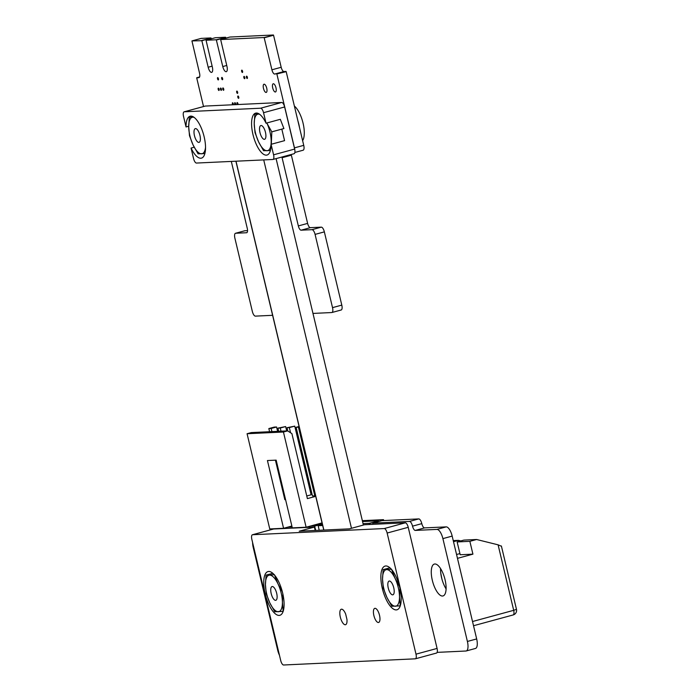 <?xml version="1.0" encoding="UTF-8"?>
<svg xmlns="http://www.w3.org/2000/svg" width="700" height="700" viewBox="0 0 700 700"><rect width="100%" height="100%" fill="white"/><g stroke="black" fill="none" stroke-linecap="round" stroke-linejoin="round"><path stroke-width="1.05" d="M302.969 150.237A4.961 1.873 -105.2 0 0 303.126 150.22A4.961 1.873 -105.2 0 0 303.739 145.346L286.186 71.671L274.671 74.06A4.462 1.689 74.8 0 1 271.915 69.799L264.127 37.52L220.657 39.567L226.957 66.351A5.425 2.047 74.8 0 1 226.284 71.68A5.425 2.047 74.8 0 1 222.775 66.553L216.3 39.769L206.062 40.25L212.345 67.043A5.416 2.047 74.8 0 1 211.68 72.362A5.416 2.047 74.8 0 1 208.171 67.235L201.854 40.688L191.931 40.915L199.535 73.194A4.462 1.689 74.8 0 1 198.992 77.595A4.462 1.689 74.8 0 1 198.844 77.612L196.718 77.954L203.525 106.54M286.186 71.671L276.762 73.955M286.037 71.435L283.946 71.531A4.462 1.689 74.8 0 1 281.19 67.279L273.551 35.236L264.276 37.756M273.551 35.236L264.127 37.52M229.941 37.039L220.666 39.567L229.932 37.039L273.402 35M225.881 38.141L225.724 37.476L216.449 40.005M225.724 37.476L216.3 39.769M215.338 37.721L206.062 40.25L215.329 37.73L225.575 37.249M211.286 38.833L211.129 38.167L201.854 40.688M211.129 38.167L201.696 40.451M210.971 37.931L201.215 38.386L191.94 40.915L201.206 38.395M199.596 76.939L196.752 77.718L199.596 76.939M231.315 161.42L247.257 228.322A4.462 1.689 74.8 0 1 246.715 232.724A4.462 1.689 74.8 0 1 246.566 232.741L235.646 233.257A4.961 1.873 -105.2 0 0 235.489 233.284A4.961 1.873 -105.2 0 0 234.885 238.166L252.332 311.395A4.961 1.873 -105.2 0 0 255.386 316.129L272.606 315.315M247.546 230.615L244.921 230.737A4.961 1.873 -105.2 0 0 244.773 230.755A4.961 1.873 -105.2 0 0 244.624 230.816M322.674 525.508L318.194 525.718L319.191 530.276M322.455 524.562L318.203 525.718L322.455 524.562M315.744 530.434L314.562 525.884L310.319 526.085M322.332 524.046L314.72 526.12M322.271 523.793L314.562 525.884M292.075 526.942L287.77 527.144M322.184 523.442L319.594 523.565M252.612 542.596A9.669 3.649 -105.2 0 0 253.243 547.523L277.734 650.352A9.686 3.657 -105.2 0 0 279.449 655.218M437.132 652.374L465.903 651.017A9.686 3.657 -105.2 0 0 466.209 650.974A9.686 3.657 -105.2 0 0 467.399 641.454L442.899 538.615A9.669 3.649 -105.2 0 0 436.931 529.401L415.284 530.416A4.48 1.689 74.8 0 1 412.527 526.155L412.519 526.146A4.961 1.873 -105.2 0 0 409.465 521.43L372.733 523.154L372.916 524.335M466.209 650.974L475.484 648.454A9.686 3.657 -105.2 0 0 476.674 638.934L452.174 536.095A9.669 3.649 -105.2 0 0 446.206 526.881L424.559 527.896A4.48 1.689 74.8 0 1 421.803 523.635L421.803 523.626A4.961 1.873 -105.2 0 0 418.74 518.91L382.007 520.634L372.733 523.154M382.007 520.634L372.724 523.163M369.469 524.501L369.101 523.329L363.046 523.609M378.648 521.544L378.525 521.036L369.25 523.565M378.525 521.036L369.101 523.329M378.376 520.809L362.556 521.544M312.97 313.425L331.765 312.541A4.961 1.873 -105.2 0 0 331.914 312.515A4.961 1.873 -105.2 0 0 332.526 307.632L315.079 234.395A4.961 1.873 -105.2 0 0 312.016 229.67L301.096 230.186A4.462 1.689 74.8 0 1 298.34 225.925L282.091 157.71A4.48 1.689 74.8 0 1 281.951 157.019M341.04 310.012A4.961 1.873 -105.2 0 0 341.189 309.995A4.961 1.873 -105.2 0 0 341.801 305.113L324.354 231.875A4.961 1.873 -105.2 0 0 321.291 227.15L310.38 227.657A4.462 1.689 74.8 0 1 307.615 223.405L291.366 155.181A4.48 1.689 74.8 0 1 291.226 154.49M294.726 149.38A4.961 1.873 -105.2 0 0 294.464 147.866L276.911 74.191M272.711 87.964A4.244 1.601 -105.2 0 0 275.459 91.98A4.244 1.601 -105.2 0 0 275.896 87.465A4.244 1.601 -105.2 0 0 273.227 83.781A4.244 1.601 -105.2 0 0 272.711 87.964M263.471 88.392A4.244 1.601 -105.2 0 0 266.219 92.418A4.244 1.601 -105.2 0 0 266.656 87.894A4.244 1.601 -105.2 0 0 263.988 84.219A4.244 1.601 -105.2 0 0 263.471 88.392M246.444 77.341A1.199 0.455 -105.2 0 0 247.223 78.479A1.199 0.455 -105.2 0 0 247.345 77.201A1.199 0.455 -105.2 0 0 246.593 76.169A1.199 0.455 -105.2 0 0 246.444 77.341M243.862 77.56A1.199 0.455 -105.2 0 0 244.641 78.689A1.199 0.455 -105.2 0 0 244.764 77.42A1.199 0.455 -105.2 0 0 244.011 76.379A1.199 0.455 -105.2 0 0 243.862 77.56M241.649 71.33A1.199 0.455 -105.2 0 0 242.419 72.468A1.199 0.455 -105.2 0 0 242.541 71.19A1.199 0.455 -105.2 0 0 241.789 70.149A1.199 0.455 -105.2 0 0 241.649 71.33M236.705 92.269A1.199 0.455 -105.2 0 0 237.475 93.397A1.199 0.455 -105.2 0 0 237.598 92.129A1.199 0.455 -105.2 0 0 236.845 91.087A1.199 0.455 -105.2 0 0 236.705 92.269M440.562 568.575A16.52 6.239 -105.2 0 0 441.604 577.78A16.52 6.239 -105.2 0 0 446.092 588.91M432.32 580.309A16.52 6.239 -105.2 0 0 443.021 595.945A16.52 6.239 -105.2 0 0 444.71 578.366A16.52 6.239 -105.2 0 0 434.35 564.069A16.52 6.239 -105.2 0 0 432.32 580.309M237.834 97.204A1.199 0.455 -105.2 0 0 238.604 98.341A1.199 0.455 -105.2 0 0 238.726 97.064A1.199 0.455 -105.2 0 0 237.974 96.022A1.199 0.455 -105.2 0 0 237.834 97.204M238.009 104.527A1.199 0.455 -105.2 0 0 237.79 103.206A1.199 0.455 -105.2 0 0 237.169 102.567A1.199 0.455 -105.2 0 0 237.02 103.74A1.199 0.455 -105.2 0 0 237.352 104.554M235.699 104.632A1.199 0.455 -105.2 0 0 235.48 103.32A1.199 0.455 -105.2 0 0 234.859 102.672A1.199 0.455 -105.2 0 0 234.71 103.854A1.199 0.455 -105.2 0 0 235.043 104.668M221.69 78.601A1.199 0.455 -105.2 0 0 222.469 79.73A1.199 0.455 -105.2 0 0 222.591 78.461A1.199 0.455 -105.2 0 0 221.839 77.42A1.199 0.455 -105.2 0 0 221.69 78.601M233.389 104.746A1.199 0.455 -105.2 0 0 233.17 103.425A1.199 0.455 -105.2 0 0 232.549 102.777A1.199 0.455 -105.2 0 0 232.409 103.959A1.199 0.455 -105.2 0 0 232.733 104.772M222.801 89.127A1.199 0.455 -105.2 0 0 223.58 90.265A1.199 0.455 -105.2 0 0 223.702 88.987A1.199 0.455 -105.2 0 0 222.95 87.946A1.199 0.455 -105.2 0 0 222.801 89.127M220.491 89.233A1.199 0.455 -105.2 0 0 221.27 90.37A1.199 0.455 -105.2 0 0 221.393 89.093A1.199 0.455 -105.2 0 0 220.64 88.06A1.199 0.455 -105.2 0 0 220.491 89.233M217.534 78.794A1.199 0.455 -105.2 0 0 218.312 79.931A1.199 0.455 -105.2 0 0 218.435 78.654A1.199 0.455 -105.2 0 0 217.683 77.612A1.199 0.455 -105.2 0 0 217.534 78.794M218.181 89.346A1.199 0.455 -105.2 0 0 218.96 90.475A1.199 0.455 -105.2 0 0 219.082 89.206A1.199 0.455 -105.2 0 0 218.33 88.165A1.199 0.455 -105.2 0 0 218.181 89.346M275.581 600.346A7.123 2.695 74.8 0 1 271.259 593.854A7.123 2.695 74.8 0 1 272.064 586.556A7.123 2.695 74.8 0 1 272.283 586.521A7.123 2.695 74.8 0 1 276.605 593.014A7.123 2.695 74.8 0 1 275.8 600.311A7.123 2.695 74.8 0 1 275.581 600.346M282.328 591.745L278.049 583.984L274.838 575.864M272.808 573.3L266.07 575.129L265.449 584.579L266.236 593.635L269.815 602.884L274.794 611.747L283.194 611.354L282.415 602.289L282.844 594.387M274.47 574.735L266.07 575.129M265.449 584.579A18.883 7.131 74.8 0 1 269.57 575.129A18.883 7.131 74.8 0 1 278.049 583.984A18.883 7.131 74.8 0 1 282.415 602.289A18.883 7.131 -105.2 0 1 278.294 611.747A18.883 7.131 74.8 0 1 269.815 602.884A18.883 7.131 74.8 0 1 265.449 584.579M392.665 594.851A7.123 2.695 74.8 0 1 388.342 588.359A7.123 2.695 74.8 0 1 389.148 581.061A7.123 2.695 74.8 0 1 389.366 581.026A7.123 2.695 74.8 0 1 393.689 587.519A7.123 2.695 74.8 0 1 392.884 594.816A7.123 2.695 74.8 0 1 392.665 594.851M399.446 586.303L395.132 578.489L391.912 570.351M389.909 567.796L383.154 569.634L382.533 579.084L383.32 588.14L386.899 597.389L391.877 606.253L400.277 605.859L399.499 596.794L399.936 588.866M391.554 569.24L383.154 569.634M382.533 579.084A18.883 7.131 74.8 0 1 386.654 569.625A18.883 7.131 74.8 0 1 395.132 578.489A18.883 7.131 74.8 0 1 399.499 596.794A18.883 7.131 -105.2 0 1 395.377 606.244A18.883 7.131 74.8 0 1 386.899 597.389A18.883 7.131 74.8 0 1 382.533 579.084M315.726 496.344L307.387 498.619L291.9 433.615L287.656 430.876L283.439 432.023L247.074 433.729L251.291 432.582L287.656 430.876M322.053 522.891L306.119 527.231L283.439 432.023M306.119 527.231L292.303 527.879L276.159 460.136L267.435 460.539L283.57 528.29L269.754 528.938L247.074 433.729M283.57 528.29L291.865 526.032M275.424 460.171L284.839 499.677L285.539 499.485M284.139 496.755L284.839 496.562M311.255 490.84L310.17 490.892M312.471 495.95L314.799 495.836L298.436 427.175L296.109 427.289L312.471 495.95M315.56 495.635L314.799 495.836M290.579 432.766L289.345 427.604L287.017 427.717L294.744 426.134L311.106 494.795L306.757 495.976M299.084 426.475L296.109 427.289M299.206 426.974L298.436 427.175M294.744 426.134L289.345 427.604M287.017 427.717L287.796 430.964M286.694 430.92L285.652 426.562L277.926 428.137L278.679 431.296M281.006 431.183L280.254 428.033L277.926 428.137M285.652 426.562L280.254 428.033M277.602 431.349L276.561 426.991L274.234 427.096L268.835 428.566L269.588 431.725M271.915 431.611L271.162 428.461L268.835 428.566M276.561 426.991L271.162 428.461M273.376 529.069A4.716 1.785 74.8 0 1 273.516 529.016A4.716 1.785 74.8 0 1 273.665 528.999L314.396 527.082L315.201 530.46M314.396 527.082L299.215 531.212L349.405 528.859L364.586 524.729L405.317 522.812A4.716 1.785 74.8 0 1 408.223 527.31L437.08 648.428A4.716 1.785 74.8 0 1 436.494 653.065A4.716 1.785 74.8 0 1 436.345 653.082M396.261 609.91A22.654 8.557 -105.2 0 0 396.97 609.796A22.654 8.557 -105.2 0 0 399.28 585.69A22.654 8.557 -105.2 0 0 385.079 566.081A22.654 8.557 -105.2 0 0 382.524 589.269A22.654 8.557 -105.2 0 0 396.261 609.91M279.16 615.405A22.654 8.557 -105.2 0 0 279.869 615.291A22.654 8.557 -105.2 0 0 282.179 591.185A22.654 8.557 -105.2 0 0 267.977 571.576A22.654 8.557 -105.2 0 0 265.422 594.764A22.654 8.557 -105.2 0 0 279.16 615.405M273.665 528.999L252.578 534.73L384.23 528.553L405.317 522.812M252.578 534.73A4.716 1.785 -105.2 0 0 252.438 534.756A4.716 1.785 -105.2 0 0 251.851 539.394L280.709 660.511A4.716 1.785 -105.2 0 0 283.614 665L415.266 658.822A4.716 1.785 -105.2 0 0 415.415 658.796A4.716 1.785 -105.2 0 0 415.993 654.159L437.08 648.428M408.223 527.31L387.144 533.041L415.993 654.159M387.144 533.041A4.716 1.785 -105.2 0 0 384.23 528.553M340.331 617.12A8.024 3.027 -105.2 0 0 345.109 624.75A8.024 3.027 -105.2 0 0 346.955 619.465L345.704 614.206A8.024 3.027 -105.2 0 0 340.935 609.411A8.024 3.027 -105.2 0 0 340.331 617.12M379.514 615.282A7.315 2.765 -105.2 0 0 374.43 608.519A7.315 2.765 -105.2 0 0 373.879 615.545A7.315 2.765 -105.2 0 0 378.236 622.501A7.315 2.765 -105.2 0 0 379.514 615.282M457.476 558.355L472.92 554.155L460.198 554.75L457.144 541.931L469.866 541.336L476.621 539.499L498.094 544.827L501.043 546.096M472.92 554.155L469.866 541.336M457.144 541.931L463.89 540.094L476.621 539.499M456.566 554.505L459.918 553.595M453.512 541.695L458.43 540.356L460.793 540.942M453.25 540.593L458.43 540.356M383.723 520.555L383.504 519.663L362.338 520.66M382.83 520.599L382.664 519.89L383.504 519.663M382.664 519.89L362.381 520.844M281.82 129.124L284.567 140.648L271.075 144.314L273.578 154.814L294.656 149.074A4.716 1.785 74.8 0 1 294.079 153.72A4.716 1.785 74.8 0 1 293.93 153.737M205.056 106.138A4.716 1.785 74.8 0 1 205.196 106.085A4.716 1.785 74.8 0 1 205.345 106.059L281.715 102.471A4.716 1.785 74.8 0 1 284.629 106.969L294.656 149.074M284.629 106.969L263.541 112.7L266.044 123.2L279.536 119.525M294.079 153.72L272.991 159.451A4.716 1.785 -105.2 0 1 272.842 159.477L196.472 163.056A4.716 1.785 -105.2 0 1 193.567 158.567L191.065 148.067L194.197 147.219M188.711 126.227L186.034 126.954L183.531 116.454A4.716 1.785 -105.2 0 1 184.117 111.816A4.716 1.785 -105.2 0 1 184.266 111.79L260.636 108.211L281.715 102.471M272.991 159.451A4.716 1.785 -105.2 0 0 273.578 154.814M266.044 123.2A21.709 8.199 -105.2 0 0 255.623 113.146A21.709 8.199 -105.2 0 0 253.409 136.246A21.709 8.199 -105.2 0 0 267.024 155.041A21.709 8.199 -105.2 0 0 271.075 144.314M263.541 112.7A4.716 1.785 -105.2 0 0 260.636 108.211M191.065 148.067A21.709 8.199 -105.2 0 0 201.486 158.121A21.709 8.199 -105.2 0 0 203.7 135.021A21.709 8.199 -105.2 0 0 190.085 116.226A21.709 8.199 -105.2 0 0 186.034 126.954M299.512 127.619A19.346 7.315 -105.2 0 0 297.929 120.951M302.619 140.639A19.346 7.315 -105.2 0 0 303.056 123.13A19.346 7.315 -105.2 0 0 294.376 106.059M261.065 125.519A7.123 2.695 -105.2 0 0 260.846 125.554A7.123 2.695 -105.2 0 0 260.041 132.851A7.123 2.695 -105.2 0 0 264.364 139.344A7.123 2.695 -105.2 0 0 264.582 139.309A7.123 2.695 -105.2 0 0 265.387 132.011A7.123 2.695 -105.2 0 0 261.065 125.519M271.303 144.252L271.81 131.845L283.902 128.555L280.324 119.306M271.81 131.845L267.26 123.865M259.315 114.065L254.852 114.126L254.231 123.567L255.01 132.633L258.598 141.881L263.576 150.745L270.41 150.5M259.7 114.345A18.883 7.131 74.8 0 0 258.352 114.117A18.883 7.131 -105.2 0 0 254.231 123.567A18.883 7.131 -105.2 0 0 258.598 141.881A18.883 7.131 -105.2 0 0 267.076 150.736A18.883 7.131 -105.2 0 0 271.189 141.286A18.883 7.131 -105.2 0 0 266.831 122.981M195.545 128.59A7.123 2.695 -105.2 0 0 195.326 128.625A7.123 2.695 -105.2 0 0 194.521 135.923A7.123 2.695 -105.2 0 0 198.844 142.415A7.123 2.695 -105.2 0 0 199.062 142.38A7.123 2.695 -105.2 0 0 199.867 135.091A7.123 2.695 -105.2 0 0 195.545 128.59M193.778 117.145L189.332 117.206L188.711 126.648L189.49 135.713L193.077 144.952L198.056 153.825L204.873 153.58M194.154 117.416A18.883 7.131 74.8 0 0 192.832 117.197A18.883 7.131 -105.2 0 0 188.711 126.648A18.883 7.131 -105.2 0 0 193.077 144.952A18.883 7.131 -105.2 0 0 201.556 153.816A18.883 7.131 -105.2 0 0 205.537 147.306M236.005 161.201L323.873 530.058M263.716 159.906L351.479 528.29M283.946 71.531L274.671 74.06M281.19 67.279L271.915 69.799M226.748 65.468L222.775 66.553M212.135 66.159L208.171 67.235M244.921 230.737L235.646 233.257M476.674 638.934L467.399 641.454M452.174 536.095L442.899 538.615M446.206 526.881L436.931 529.401M424.559 527.896L415.284 530.416M421.803 523.635L412.527 526.155L421.803 523.626M418.74 518.91L409.465 521.43M341.801 305.113L332.526 307.632M324.354 231.875L315.079 234.395M321.291 227.15L312.016 229.67M310.38 227.657L301.096 230.186M307.615 223.405L298.34 225.925M291.366 155.181L282.091 157.71M303.739 145.346L294.464 147.866M472.526 621.521L513.695 610.321L498.094 544.827M516.469 609.315L513.695 610.321A4.716 1.785 -105.2 0 1 513.117 614.959A4.716 4.716 0 0 0 516.469 609.315L501.375 545.974M512.969 614.985A4.716 1.785 -105.2 0 0 513.117 614.959L473.532 625.73M205.345 106.059L184.266 111.79M235.489 233.284L244.773 230.755M331.914 312.515L341.189 309.995M294.875 152.46L303.126 150.22M440.746 572.959L441.971 579.233M273.516 529.016L252.438 534.756M436.494 653.065L415.415 658.796M205.196 106.085L184.117 111.816M276.089 158.611L363.387 525.053M235.891 161.21L323.759 530.058"/></g></svg>
